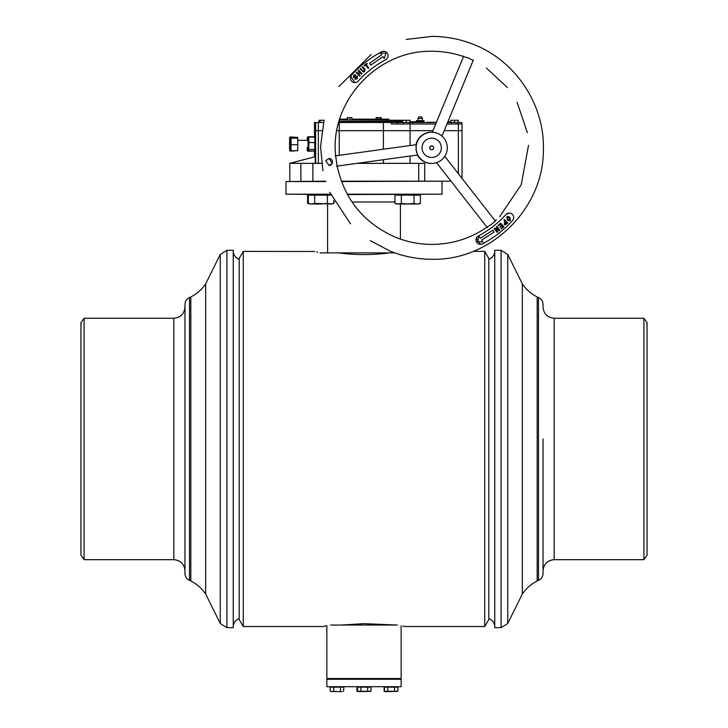 <?xml version="1.0" encoding="UTF-8"?>
<svg xmlns="http://www.w3.org/2000/svg" width="728" height="728" viewBox="0 0 728 728"><rect width="100%" height="100%" fill="white"/><g stroke="black" fill="none" stroke-linecap="round" stroke-linejoin="round"><path stroke-width="1.09" d="M341.341 625.052L364 623.668L397.379 625.052C407.307 626.999 407.307 626.999 397.379 625.052L330.621 625.052C320.693 626.999 320.693 626.999 330.621 625.052M484.721 251.388L484.721 626.535L488.806 619.537L488.806 258.394L484.721 251.388L473.118 251.388M243.279 626.535L239.194 619.537L239.194 258.394L243.279 251.388L243.279 626.535L323.141 626.535L326.854 625.761L326.854 678.542L401.146 678.542L401.146 625.761M320.029 252.844L320.156 252.871C312.276 250.914 312.276 250.914 320.156 252.871L338.738 252.871C345.618 253.908 354.036 254.481 364 254.6C373.964 254.481 382.382 253.908 389.262 252.871M327.6 204.004L327.6 252.871L394.785 252.871M243.279 251.388L314.623 251.488M316.562 251.997L317.599 252.252M402.903 626.125L404.386 626.435M364.346 686.713L401.146 686.713L401.146 679.279L326.854 679.279L326.854 686.713L364.346 686.713M325.78 181.554L285.995 181.554L325.662 181.19M341.35 181.19L450.996 181.19M441.632 181.19L341.487 181.554M347.256 194.185L442.005 194.185L347.465 194.558M330.821 194.558L285.995 194.185L330.649 194.185M391.164 687.123L391.828 687.159L391.164 687.123M385.813 691.6L384.129 691.272L384.129 687.159L387.787 687.159L387.787 691.272L384.757 691.382M391.828 687.159L397.916 687.159L397.916 691.272L387.787 691.272M397.597 691.382L385.321 691.6L384.42 691.272L384.42 687.159M394.54 687.159L394.54 691.272M387.787 687.159L390.508 687.159M358.649 691.6L356.966 691.272L356.966 687.159L360.915 687.159L360.915 691.272L357.885 691.382M360.915 687.159L367.667 687.159L367.667 691.272L360.915 691.272M367.667 687.159L371.034 687.159L371.034 691.272L367.667 691.272M370.725 691.382L358.449 691.6L357.548 691.272L357.548 687.159M358.322 687.159L358.977 687.159M358.449 691.6L357.302 691.382M369.724 686.713L370.452 687.159M330.376 687.159L333.752 687.159L333.752 691.272L332.068 691.6L330.376 691.272L330.084 687.159L330.43 691.382M331.777 691.6L337.128 691.6L333.752 691.272M342.56 686.713L343.58 687.159M342.187 691.6L337.128 691.6L342.187 691.6M337.128 687.123L340.504 687.159L340.504 691.272M340.504 687.159L343.871 687.159L343.561 691.382M331.286 691.6L330.721 691.382M333.752 687.159L336.463 687.159M385.321 691.6L384.466 691.382M396.596 686.713L397.625 687.159M643.916 318.245L647.037 322.704L647.037 555.227L643.916 559.677L643.916 318.245L554.172 318.245C547.41 317.59 543.698 313.868 543.033 307.107L543.033 304.386C542.888 301.201 541.377 298.917 538.493 297.543L537.173 296.942C531.103 293.857 526.144 289.498 522.322 283.865L507.735 254.409L501.082 250.277L494.749 250.277L494.749 627.654L501.082 627.654L501.082 250.277M538.493 297.543L538.493 580.38L537.173 580.99C531.103 584.065 526.144 588.424 522.322 594.057L522.322 283.865M538.493 580.38C541.377 579.006 542.888 576.731 543.033 573.537L543.033 438.966M184.967 317.099L184.967 570.825C184.302 564.054 180.589 560.342 173.828 559.677L173.828 318.245C180.589 317.59 184.302 313.868 184.967 307.107L184.967 326.417M84.084 559.677L80.963 555.227L80.963 322.704L84.084 318.245L84.084 559.677L173.828 559.677M233.251 250.277L233.251 627.654L226.918 627.654L226.918 250.277L233.251 250.277M190.827 296.942L190.827 580.99L189.507 580.38L189.507 297.543L190.827 296.942C196.897 293.857 201.856 289.498 205.678 283.865L205.678 594.057L220.266 623.523L226.918 627.654M189.507 297.543C186.623 298.917 185.112 301.201 184.967 304.386L184.967 573.537C185.112 576.722 186.623 579.006 189.507 580.38M184.967 560.833L184.967 551.505M289.817 163.354L321.639 163.354M290.235 163.272L315.233 156.675L290.044 163.272M315.233 156.675L315.233 163.354M315.652 163.354L315.652 122.495L318.354 122.495L318.354 130.667L314.496 130.667L321.876 130.667L318.354 130.667L318.354 163.354M357.102 163.354L424.697 163.354L424.697 181.19M339.248 155.328L339.248 130.667L336.946 130.667L432.969 130.667L410.073 130.667L410.073 145.545M446.974 123.987L458.358 123.987L458.358 130.667L444.216 130.667L462.034 130.667L458.358 130.667L458.358 173.719M410.073 156.038L410.073 163.354M402.548 122.495L402.548 120.275L402.548 122.495L391.327 122.495L391.327 123.987L410.073 123.987L410.073 130.667L383.392 130.667L383.392 149.231M383.392 159.723L383.392 163.354M315.179 122.577L315.652 122.495M458.358 123.987L462.034 123.987L462.034 178.415L462.034 123.987M410.073 123.987L435.726 123.987M391.327 122.495L383.392 122.495L383.392 130.667L339.248 130.667L339.248 122.495L383.392 122.495M314.969 122.577L314.496 122.495L314.496 137.055L314.496 122.495M461.77 123.987L461.77 122.495L447.584 122.495M318.354 122.495L323.469 122.495M338.784 122.495L339.248 122.495M436.336 122.495L402.593 122.495M496.405 219.765L491.445 224.397L487.815 226.626C471.034 238.329 452.425 244.253 431.977 244.408C419.364 244.381 407.216 241.996 395.531 237.264C363.691 223.187 344.171 199.117 336.955 165.056L335.836 156.884C328.783 104.75 374.647 50.187 431.977 51.26C443.134 51.269 453.972 53.153 464.491 56.893L468.577 58.058L472.463 60.151M328.983 165.52A3.531 3.531 90 0 0 332.214 163.327A3.531 3.531 90 0 0 328.983 158.467M325.753 160.661L329.029 165.52L332.286 163.327L329.029 158.467L325.753 160.661M416.935 141.942C416.034 144.672 416.043 144.672 416.989 141.942C418.218 139.348 418.2 139.348 416.935 141.942C416.034 144.672 416.043 144.672 416.989 141.942C418.218 139.348 418.2 139.348 416.935 141.942M416.07 149.959C417.981 156.475 418.018 156.475 416.189 149.959C416.189 143.179 416.152 143.179 416.07 149.959M446.127 153.717A15.597 15.597 90 0 0 431.677 132.232A15.597 15.597 90 0 0 417.235 141.942A15.597 15.597 90 0 0 431.677 163.436A15.597 15.597 90 0 0 446.127 153.717M431.677 132.232L431.295 132.232A15.597 15.597 90 0 0 416.007 144.726M417.453 155.018A15.597 15.597 90 0 0 431.295 163.436L431.677 163.436M350.741 76.449A4.459 4.459 90 0 0 358.185 81.117A99.545 99.536 -90 0 1 385.722 59.723A4.459 4.459 90 0 0 383.647 51.324A4.459 4.459 90 0 0 381.572 51.834A108.463 108.454 90 0 0 351.569 75.139A4.459 4.459 90 0 0 350.741 76.449M383.647 51.324L381.563 51.834A108.463 108.454 90 0 0 351.551 75.139L350.732 76.449L354.864 82.582M369.506 63.318L370.77 65.147L382.974 56.657L384.238 58.486L385.995 53.199L380.425 52.998L381.7 54.828L369.506 63.318M354.136 77.678L356.966 76.977L353.499 77.441L353.599 75.33L354.764 74.693L355.728 75.048L354.026 75.712L353.945 76.813L357.439 76.367L357.284 78.66L354.918 78.906L356.884 78.296L356.547 76.831M357.439 76.367L356.747 76.112L357.439 76.367L357.284 78.66L355.073 79.043L355.919 79.37M355.437 78.333L356.884 78.296M354.764 74.693L355.728 75.048L354.026 75.712L353.945 76.813M358.085 70.816L358.631 70.27L362.062 73.692L361.516 74.238L359.914 72.636L358.567 73.992L360.178 75.585L359.632 76.131L356.201 72.709L356.738 72.172L358.185 73.61L359.532 72.254L358.085 70.816M362.107 67.194L362.68 66.676L364.965 69.196L364.664 71.444L363.445 72.036L360.114 69.005L360.679 68.496L362.963 71.016L364.309 71.053L364.4 69.715L362.107 67.194M360.679 68.496L362.963 71.016L364.3 71.053M364.164 65.456L366.821 63.281L367.158 63.7L366.129 64.546L368.85 67.868L368.259 68.35L365.538 65.029L364.51 65.875L364.164 65.456M384.238 58.486L385.995 53.199L380.425 52.998M382.964 56.657L370.77 65.147M355.219 75.621L354.026 75.712L355.219 75.621M358.631 70.27L362.062 73.692L361.516 74.238M359.914 72.636L358.567 73.992L360.178 75.585L359.632 76.131M356.738 72.172L358.185 73.61M362.68 66.676L364.965 69.196L364.664 71.444L363.445 72.036M366.821 63.281L367.158 63.7L366.129 64.546L368.85 67.868L368.259 68.35M365.538 65.029L364.51 65.875M509.236 213.077L505.915 214.551A99.545 99.536 -90 0 1 478.369 235.936L476.321 238.202A4.459 4.459 90 0 0 482.537 243.825A108.463 108.454 90 0 0 512.548 220.52A4.459 4.459 90 0 0 509.236 213.077A4.459 4.459 90 0 0 505.933 214.551A99.545 99.536 -90 0 1 478.387 235.936A4.459 4.459 90 0 0 476.33 238.202L480.462 244.335M508.08 216.407L509.873 217.326L510.401 220.375L509.118 220.984L507.343 220.056L506.779 217.017L508.08 216.407L509.873 217.326L510.401 220.375L509.118 220.984M482.819 241.996L481.608 240.131L494.094 232.077L492.883 230.203L480.407 238.256L479.197 236.382L477.259 241.605L482.819 242.005L481.608 240.131L494.094 232.077L492.883 230.203M504.431 219.574L507.798 223.023L505.25 224.87L504.267 224.424L504.504 222.14L505.196 221.458L503.876 220.111L504.431 219.574L507.798 223.023L505.25 224.87M500.464 224.069L498.471 225.826L498.116 225.425L500.682 223.159L503.885 226.79L501.446 228.947L501.091 228.537L502.957 226.899L501.965 225.771L500.254 227.282L499.89 226.881L501.61 225.371L500.464 224.069L498.471 225.826M495.622 229.156L497.77 231.904L497.169 232.387L494.166 228.619L494.822 228.101L498.443 229.684L496.296 226.927L496.896 226.444L499.899 230.212L499.244 230.74L495.595 229.174L497.77 231.904L497.169 232.387M480.398 238.256L479.197 236.382M507.17 217.381L507.898 217.09L507.17 217.381L507.889 219.465L510.01 220.011L509.327 217.918L507.17 217.381L507.889 219.465L510.01 220.011L509.3 220.302M505.578 221.84L504.813 223.887L505.441 224.215L504.813 223.887L506.879 223.178L505.578 221.84L504.813 223.887M500.682 223.159L503.885 226.79L501.446 228.947M501.965 225.771L500.245 227.282M494.822 228.101L498.443 229.684M496.896 226.444L499.899 230.212L499.244 230.74M429.293 122.277L431.131 122.277M427.054 122.277L436.427 122.277M447.675 122.277L450.75 122.277M402.593 120.275L406.333 120.275L406.333 122.495M406.333 120.275L410.028 120.275L410.028 122.495M450.796 122.495L450.796 120.275L450.75 122.495M450.796 120.275L454.536 120.275L454.536 122.495M454.536 120.275L458.231 120.275L458.231 122.495M319.01 122.495L319.01 120.275L318.964 122.495M319.01 120.275L320.056 120.275L320.056 122.495M320.056 120.275L320.102 122.495M320.102 120.275L323.833 120.275L323.833 120.966M401.419 122.495L401.419 121.758L401.374 122.495M401.419 121.758L402.548 121.758M447.893 121.758L449.722 121.758L449.74 122.277L449.786 121.758L449.786 122.277M449.786 121.758L450.75 121.758M410.346 122.495L410.346 121.758L410.319 122.495M410.346 121.758L412.967 121.758L412.976 123.987M412.967 121.758L415.551 121.758L415.551 122.495M417.954 118.409L418.7 116.926L421.667 116.926L422.413 118.409L417.954 118.409L417.954 120.639M422.395 120.639L424.033 120.639L424.033 121.758L422.395 121.758L422.395 120.639L418.545 120.639L418.545 121.758L422.395 121.758M418.545 121.758L416.334 121.758L416.334 120.639L418.545 120.639M441.341 147.811A9.655 9.655 90 0 0 431.686 138.174A9.655 9.655 90 0 0 422.031 147.848A9.655 9.655 90 0 0 431.686 157.485A9.655 9.655 90 0 0 441.341 147.811M431.677 138.174L431.686 138.174A9.655 9.655 90 0 0 422.022 147.848A9.655 9.655 90 0 0 431.686 157.485L431.677 157.485M431.622 149.686A1.856 1.856 90 0 0 431.659 149.686L432.732 149.713L433.852 147.884L432.823 146L430.667 145.946L429.547 147.775L430.567 149.659L431.64 149.686M430.685 145.946L429.547 147.775L430.567 149.659L432.732 149.713M297.07 150.705L290.381 151.151L289.635 150.314L289.671 139.658L290.417 139.075M297.042 137.383L290.345 136.937L290.372 137.71M290.436 146.182L289.68 145.937M289.671 139.658L289.598 137.756L290.345 136.937M290.299 149.003L289.571 148.421L289.635 150.314L289.553 142.151L290.29 141.896M308.017 149.759L307.99 151.333L313.941 150.978M307.298 140.331L307.252 137.592L307.99 136.755L313.932 136.755L314.678 137.61M307.99 151.333L307.243 150.478L307.298 147.757M307.243 150.496L307.198 147.757L307.243 150.496M307.307 147.384L308.053 147.829M314.669 150.478L313.932 151.333M290.973 137.383L291.054 138.138L297.734 138.138L297.661 137.383L290.973 137.383L290.235 138.165L290.199 143.371L290.927 143.279M297.734 138.138L297.77 144.799L290.336 144.708L290.235 138.156L290.235 149.395M297.77 144.799L297.725 150.705L291.036 150.705L290.226 149.322M291.036 150.705L291.054 138.138L290.308 138.839M308.008 142.952L308.044 147.757L308.044 140.331L297.752 140.331L307.243 140.331M308.763 150.978L308.026 150.168L308.09 148.812L308.836 149.449L314.778 149.449L314.751 137.101L315.497 137.92L315.543 142.688L308.863 142.515L308.763 150.978L314.705 150.978L314.778 149.449L315.515 148.849L315.543 142.688L314.805 142.515L315.543 142.688L315.515 148.812L314.705 150.978M308.09 148.812L308.062 137.92L308.809 137.101L314.751 137.101M308.026 150.177L307.999 147.757L308.026 150.177M308.108 142.688L308.863 142.515L308.809 137.101M308.062 137.92L307.99 140.331L308.062 137.92M376.103 119.155L376.103 117.672L381.172 117.672L381.172 119.155M380.28 119.155L380.28 117.672M377.741 119.155L377.741 117.672M347.165 119.902L347.165 117.672L351.952 117.672L351.952 119.902M349.941 119.902L349.941 117.672M347.547 119.902L347.547 117.672M402.548 121.385L339.093 121.385M403.103 120.275L339.53 119.902M388.825 119.902L388.825 119.155L387.624 119.155L387.624 119.902M387.624 119.155L351.952 119.155M347.165 119.155L339.758 119.155M314.669 195.149L327.391 195.149L327.391 203.385L321.03 204.004L310.756 204.004L307.58 203.385L307.58 195.149L314.669 195.149L314.669 203.385L311.484 204.004L308.308 203.385L310.21 203.895M333.752 200.455L333.752 203.385L330.576 204.004L333.752 203.385L332.05 204.004L327.391 203.385M322.022 195.149L321.03 195.104M308.308 195.149L308.308 203.385L311.484 204.004M330.576 204.004L314.669 203.385M327.391 195.149L331.094 195.149M407.698 195.104L408.69 195.149L407.698 195.104M398.653 195.149L401.337 195.149L401.337 203.385L398.152 204.004L394.976 203.385L396.878 203.895M408.69 195.149L420.42 195.149L420.42 203.385L417.244 204.004L414.059 203.385L407.698 204.004L401.337 203.385M397.661 195.149L394.976 195.149L394.976 203.385L396.678 204.004L418.718 204.004L420.42 203.385M414.059 195.149L414.059 203.385M401.337 195.149L406.706 195.149M418.172 194.558L419.692 195.149M310.01 204.004L309.482 203.895M394.976 201.984L352.015 201.984M334.589 201.984L333.752 201.984M643.916 559.677L554.172 559.677L554.172 318.245M522.322 594.057L507.735 623.523L507.735 254.409M537.173 580.99L537.173 296.942M205.678 283.865L220.266 254.409L220.266 623.523M300.864 181.19L300.864 163.354M314.496 151.033L314.496 156.784L314.496 151.033M418.718 181.19L418.718 163.354M312.876 181.19L312.876 163.354M290.39 150.305L290.381 151.151M289.553 142.151L289.571 148.421M307.99 136.755L308.026 138.693M290.199 143.371L290.29 149.923L290.336 144.708M315.515 148.876L315.452 150.168M484.721 626.535L404.859 626.535M285.995 181.554L285.995 194.185M442.005 181.554L442.005 194.185M400.4 204.004L400.4 239.093M327.6 679.279L326.854 678.542M400.4 679.279L401.146 678.542M554.172 559.677C547.41 560.342 543.698 564.054 543.033 570.825M494.749 626.535C494.439 622.658 492.465 620.065 488.806 618.736M507.735 623.523L501.082 627.654M494.749 251.388C494.439 255.264 492.465 257.867 488.806 259.186M84.084 318.245L173.828 318.245M233.251 626.535C233.561 622.658 235.535 620.065 239.194 618.736M220.266 254.409L226.918 250.277M190.827 580.99C196.897 584.065 201.856 588.424 205.678 594.057M233.251 251.388C233.561 255.264 235.535 257.867 239.194 259.186M289.808 181.19L289.808 163.354M397.552 123.987L397.534 121.385M406.179 39.43L431.977 36.4C446.528 36.427 460.542 39.175 474.028 44.636C515.597 60.961 544.417 104.286 543.397 148.94C544.298 208.099 491.109 260.761 431.977 259.259C417.426 259.232 403.403 256.493 389.926 251.024L370.315 240.649M350.505 223.851L329.811 192.319M322.941 170.789L320.557 146.719L324.051 120.129M338.848 86.641L371.116 54.491M499.663 216.717L521.266 184.603L528.51 145.318M527.345 132.687L517.089 102.211M507.48 87.624L486.404 68.059M417.717 154.982L336.554 166.193M444.708 156.256L495.531 221.257M432.314 132.25L463.745 56.011M441.951 136.172L473.364 59.969M436.491 162.635L487.341 227.655M416.298 144.681L335.126 155.892M409.627 123.987L409.627 122.495M402.948 123.987L402.948 122.495M457.83 123.987L457.83 122.495M451.142 123.987L451.142 122.495M422.786 122.495L422.786 121.758M422.413 118.409L422.413 120.639M417.581 122.495L417.581 121.758M307.243 147.757L308.044 147.757M315.543 142.688L315.497 137.911M310.556 194.558L309.964 195.149M397.224 194.558L396.633 195.149M309.828 194.558L309.236 195.149"/></g></svg>

